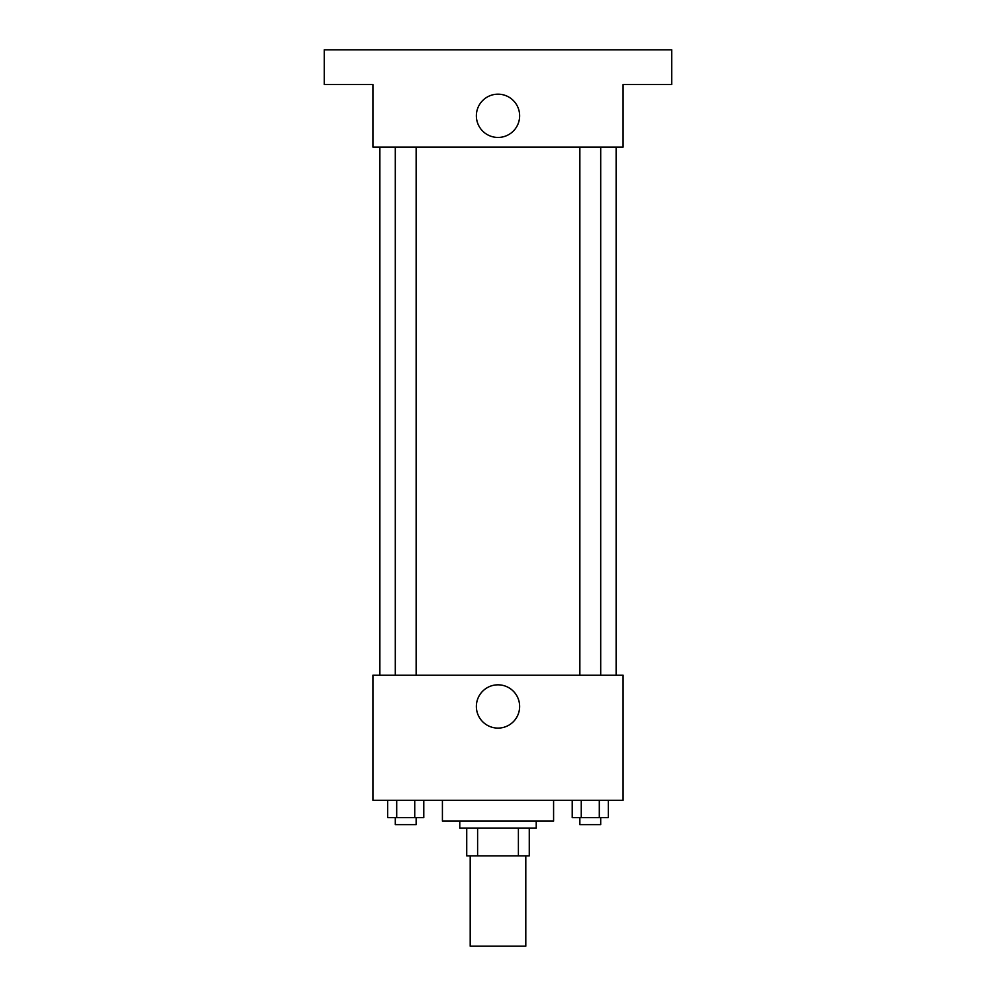 <?xml version="1.0" encoding="UTF-8"?>
<svg xmlns="http://www.w3.org/2000/svg" width="996" height="996" viewBox="0 0 996 996"><rect width="100%" height="100%" fill="white"/><g stroke="black" fill="none" stroke-linecap="round" stroke-linejoin="round"><path stroke-width="1.49" d="M470.199 855.863L470.199 946.2L525.801 946.2L525.801 855.863M518.393 828.074L518.393 855.863L466.726 855.863L466.726 828.074M518.393 855.863L529.274 855.863L529.274 828.074L529.274 855.863M536.221 821.115L536.221 828.074L459.779 828.074L459.779 821.115M477.607 828.074L477.607 855.863M442.411 800.274L442.411 821.115L553.589 821.115L553.589 800.274M623.085 800.274L372.915 800.274L372.915 675.201L623.085 675.201L623.085 800.274M519.638 706.463A21.638 21.638 0 0 1 487.181 725.2A21.638 21.638 0 0 1 487.181 687.726A21.638 21.638 0 0 1 519.638 706.463M616.126 147.084L616.126 675.201M579.859 675.201L579.859 147.084M416.141 147.084L416.141 675.201M623.085 147.084L372.915 147.084L372.915 84.548L324.285 84.548L324.285 49.8L671.715 49.8L671.715 84.548L623.085 84.548L623.085 147.084M519.638 115.81A21.638 21.638 0 0 1 487.181 134.547A21.638 21.638 0 0 1 487.181 97.073A21.638 21.638 0 0 1 519.638 115.81M608.332 800.274L608.332 817.641L572.227 817.641L572.227 800.274M599.306 800.274L599.306 817.641M581.253 800.274L581.253 817.641M600.7 817.641L600.7 824.601L579.859 824.601L579.859 817.641M423.773 800.274L423.773 817.641L387.668 817.641L387.668 800.274M414.747 800.274L414.747 817.641M396.694 800.274L396.694 817.641M416.141 817.641L416.141 824.601L395.3 824.601L395.3 817.641M379.874 147.084L379.874 675.201M600.7 675.201L600.7 147.084M395.3 147.084L395.3 675.201"/></g></svg>
